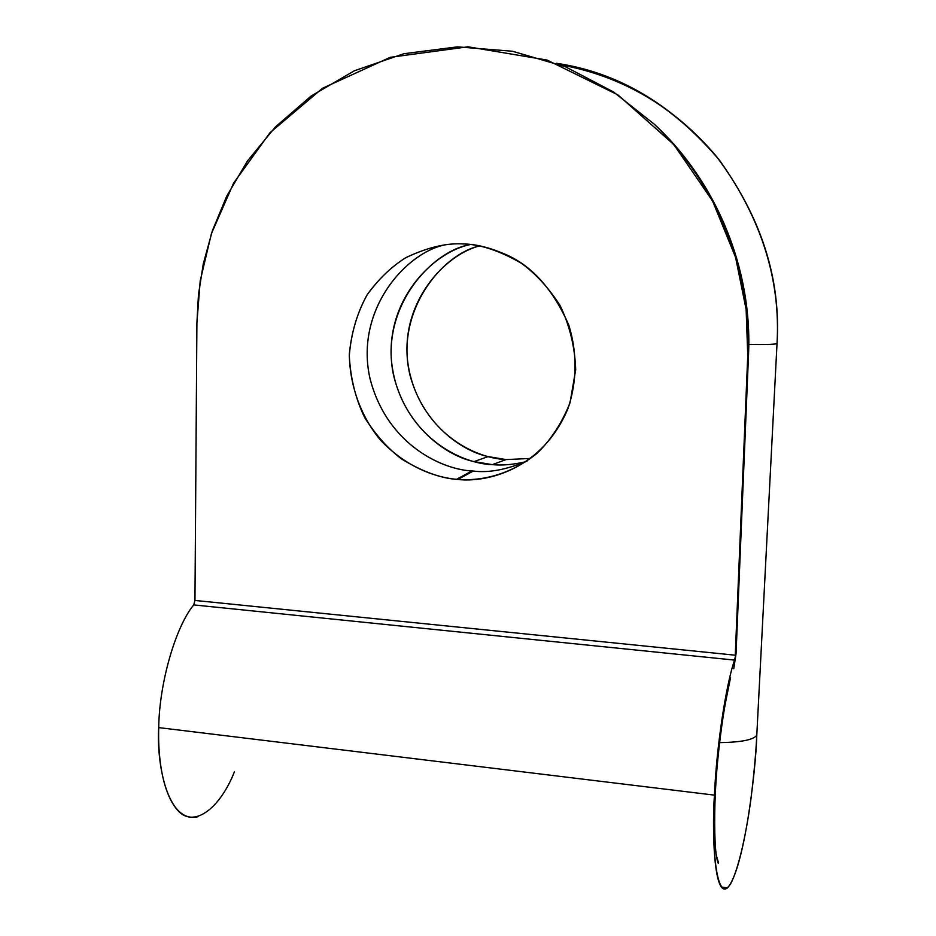 <?xml version="1.0" encoding="UTF-8"?>
<svg xmlns="http://www.w3.org/2000/svg" width="936" height="936" viewBox="0 0 936 936"><rect width="100%" height="100%" fill="white"/><g stroke="black" fill="none" stroke-linecap="round" stroke-linejoin="round"><path stroke-width="1.4" d="M234.421 771.744C219.855 809.008 193.108 828.992 177.173 809.745C161.308 791.014 157.88 753.386 158.722 727.611C159.237 682.952 175.734 626.476 193.74 604.913L194.957 600.444L193.74 604.913C175.734 626.476 159.237 682.952 158.722 727.611L714.425 795.132C716.52 746.811 725.973 684.532 734.561 660.102L193.74 604.913L734.561 660.102L736.059 653.574L734.561 660.102C725.973 684.532 716.52 746.811 714.425 795.132L158.722 727.611C156.382 761.389 166.819 824.277 198.011 816.695M736.082 652.837L735.263 655.2L194.957 600.444L735.263 655.2L747.759 355.411L746.132 309.477L735.591 257.353L712.577 200.983L673.838 144.589L617.947 94.91L547.127 60.068L468.07 46.8L390.265 57.307L322.499 88.276L269.954 132.737L233.567 183.175L211.372 233.743L200.199 280.905L196.899 323.014L194.957 600.444L196.899 323.014L198.455 294.676L203.287 263.812L212.367 230.747L226.746 196.104L247.478 160.945L275.465 126.875L311.161 95.998L354.37 70.773L403.907 53.715L457.599 46.847L512.507 51.258L565.402 66.748L613.396 91.88L654.416 124.312C734.198 201.942 750.543 295.296 747.759 355.411L735.263 655.2L736.082 652.837L748.531 354.475M556.452 63.297C618.684 72.821 673.089 105.218 719.667 160.477C761.635 219.258 780.753 280.297 777.02 343.617L756.779 735.345C755.984 769.252 744.202 869.895 727.494 887.866C713.875 898.829 711.992 831.858 714.425 795.132C711.547 835.825 714.999 908.119 730.688 883.689C739.054 868.035 746.811 830.548 751.14 797.425C754.088 772.867 755.972 752.181 756.779 735.345L777.02 343.617C774.61 344.413 765.203 344.682 748.788 344.425C765.203 344.682 774.61 344.413 777.02 343.617C781.127 278.378 760.909 215.947 716.368 156.324C670.246 103.229 616.953 72.224 556.452 63.297M479.618 245.899C441.008 254.475 394.22 312.963 410.179 375.851C427.108 436.749 478.156 458.617 506.119 459.576L488.206 456.592C458.359 450.31 413.595 416.93 407.394 359.096C402.047 300.69 445.173 254.604 479.618 245.899M457.856 479.466C441.172 478.483 422.428 471.674 401.638 459.014C387.972 448.648 375.687 434.912 364.794 417.795C355.563 398.736 350.392 378.015 349.303 355.645C351.129 333.403 357.014 313.209 366.959 295.074C378.542 279.08 391.447 266.643 405.662 257.774C427.214 247.455 446.46 242.845 463.414 243.957C480.379 244.319 499.695 250.754 521.364 263.25C535.673 273.651 548.531 287.68 559.962 305.335C569.591 325.108 574.844 346.577 575.698 369.755L570.001 402.889C561.799 423.224 550.836 440.025 537.112 453.27C508.622 476.237 479.326 480.987 457.856 479.466C486.954 482.847 542.623 469.568 568.21 408.014C577.114 380.73 577.325 353.094 568.831 325.12C553.328 290.043 532.806 266.725 507.277 255.165C490.838 247.818 476.225 244.085 463.414 243.957C446.577 242.857 427.448 247.396 406.037 257.564C391.903 266.292 379.021 278.554 367.427 294.325C357.423 312.226 351.386 332.21 349.327 354.276C349.771 387.668 362.232 418.532 380.765 440.411C406.516 467.345 434.924 477.185 456.511 479.349L457.856 479.466L473.288 471.042C488.557 473.054 506.493 469.72 527.097 461.05C506.493 469.72 488.557 473.054 473.288 471.042L471.99 470.925C441.897 469.685 386.159 444.062 369.767 377.465C354.873 308.857 407.172 251.012 447.034 244.46C406.844 250.965 354.253 309.839 370.048 378.764C387.34 445.513 443.407 470.153 473.288 471.042L457.856 479.466M492.324 464.642C463.238 463.835 409.009 439.756 393.448 374.786C379.396 307.733 431.531 250.789 470.527 244.507C435.556 251.269 388.124 295.776 391.213 357.505C395.495 418.743 442.81 455.188 474.049 461.577L492.324 464.642C502.035 465.601 513.068 464.665 525.447 461.822C513.068 464.665 502.035 465.601 492.324 464.642L506.119 459.576L492.324 464.642M530.735 458.441L506.119 459.576M719.55 742.611C740.809 742.318 753.223 739.896 756.779 735.345C753.223 739.896 740.809 742.318 719.55 742.611M730.525 677.687L725.692 701.555C722.311 719.281 717.877 752.532 715.993 781.396C714.004 811.337 714.484 840.797 716.005 852.93C717.187 860.839 718.017 864.139 718.52 862.817L716.297 855.212M748.543 354.346L747.759 355.411L748.543 354.346C752.462 269.79 717.187 182.403 654.416 124.312M721.2 887.012L727.494 887.866M471.99 470.925L456.511 479.349M488.206 456.592L474.049 461.577M560.348 64.76C622.335 76.155 674.341 106.681 716.368 156.324M736.035 653.843L733.754 668.713"/></g></svg>
